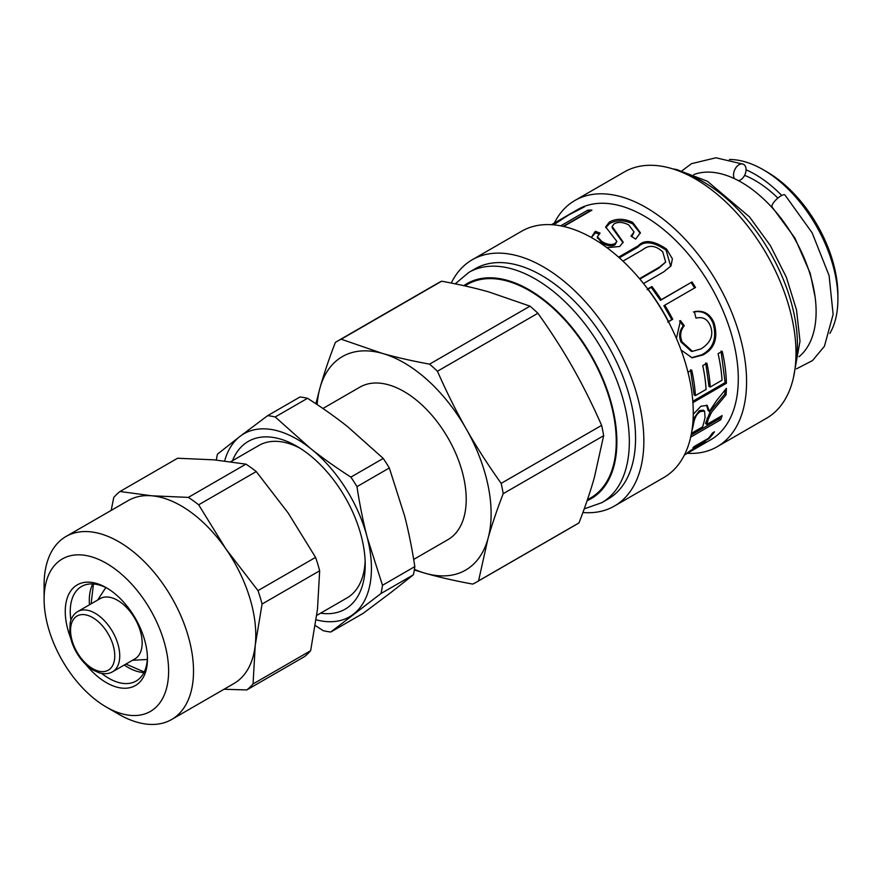 <?xml version="1.0" encoding="UTF-8"?>
<svg xmlns="http://www.w3.org/2000/svg" width="882" height="882" viewBox="0 0 882 882"><rect width="100%" height="100%" fill="white"/><g stroke="black" fill="none" stroke-linecap="round" stroke-linejoin="round"><path stroke-width="1.32" d="M572.771 367.573C582.748 385.103 592.373 404.364 601.623 425.367L501.174 483.369C487.878 464.704 476.258 446.59 466.302 429.038C456.314 411.519 446.7 392.247 437.439 371.245L537.899 313.253C551.195 331.919 562.815 350.033 572.771 367.573M601.623 425.367A139.113 80.317 60 0 1 603.652 435.697L594.347 477.548C590.51 491.175 585.405 506.279 579.022 522.861A139.113 80.317 60 0 1 576.971 524.117L476.512 582.12A139.113 80.317 60 0 1 472.708 584.093C455.057 580.841 439.335 577.258 425.532 573.344A123.271 71.166 60 0 1 414.43 569.342M530.016 306.153L429.567 364.145C411.916 360.903 396.183 357.32 382.38 353.406L341.202 339.195L441.662 281.204C459.313 284.445 475.045 288.028 488.849 291.942L530.016 306.153A139.113 80.317 60 0 1 537.899 313.253M317.123 404.551A123.271 71.166 60 0 1 320.034 387.738C323.87 374.111 328.975 359.007 335.347 342.425A139.113 80.317 60 0 1 337.398 341.169L437.858 283.166A139.113 80.317 60 0 1 441.662 281.204M579.022 522.861L478.562 580.863L487.878 539.012A123.271 71.166 60 0 0 466.302 429.038A123.271 71.166 60 0 0 382.38 353.406A123.271 71.166 60 0 0 320.034 387.738L315.888 403.724M414.32 570.004L425.532 573.344A123.271 71.166 60 0 0 487.878 539.012C491.715 525.385 496.82 510.281 503.192 493.688L603.652 435.697M501.174 483.369A139.113 80.317 60 0 1 503.192 493.688M478.562 580.863A139.113 80.317 60 0 1 476.512 582.12M337.398 341.169A139.113 80.317 60 0 1 341.202 339.195M322.922 408.487L359.933 387.121A88.046 50.836 60 0 1 435.399 419.479A88.046 50.836 60 0 1 463.899 517.403A88.046 50.836 60 0 1 447.979 539.63L413.68 559.431M429.567 364.145A139.113 80.317 60 0 1 437.439 371.245M587.39 499.807L590.731 497.878A123.271 71.166 -120 0 0 613.023 466.765A123.271 71.166 -120 0 0 616.253 441.452A123.271 71.166 -120 0 0 562.451 317.399A123.271 71.166 -120 0 0 467.46 284.379L464.825 285.9M390.759 592.649L363.175 613.332L330.816 632.008L380.991 593.52L413.349 574.843L390.759 592.649M315.304 625.525L323.253 630.707A118.861 68.631 -120 0 0 330.816 632.008M307.553 398.289C322.614 407.936 336.053 417.484 347.905 426.91L383.24 458.431L350.893 477.107C335.833 467.449 322.393 457.912 310.541 448.475L275.206 416.966L307.553 398.289A118.861 68.631 -120 0 0 299.99 396.988L267.643 415.665L240.047 436.358A105.653 61.001 -120 0 0 224.667 460.922M389.326 467.967L404.573 515.838C408.587 531.284 412.004 548.207 414.827 566.597L382.479 585.284L367.221 537.414C363.208 521.968 359.79 505.044 356.967 486.644L389.326 467.967A118.861 68.631 -120 0 0 383.24 458.431M413.349 574.843A118.861 68.631 -120 0 0 414.827 566.597M316.164 619.803A105.653 61.001 -120 0 0 353.406 614.214A105.653 61.001 -120 0 0 367.221 537.414A105.653 61.001 -120 0 0 310.541 448.475A105.653 61.001 -120 0 0 240.047 436.358L217.468 454.153A118.861 68.631 -120 0 0 216.322 460.04M275.206 416.966A118.861 68.631 -120 0 0 267.643 415.665M356.967 486.644A118.861 68.631 -120 0 0 350.893 477.107M380.991 593.52A118.861 68.631 -120 0 0 382.479 585.284M320.574 613.177A96.855 55.919 -120 0 0 365.214 564.822A96.855 55.919 -120 0 0 361.344 536.399A96.855 55.919 -120 0 0 296.727 446.204A96.855 55.919 -120 0 0 232.528 460.68M299.913 448.133A88.046 50.836 -120 0 0 258.933 445.432L230.764 461.705M316.759 615.382L346.979 597.941A88.046 50.836 -120 0 0 364.751 566.09A88.046 50.836 -120 0 0 365.137 561.095M315.58 557.38L257.996 590.62L225.99 549.067L198.671 504.813L256.254 471.561L288.249 513.126L315.58 557.38A117.979 68.123 60 0 1 319.659 570.786L317.487 609.396L310.651 650.696L253.057 683.947L255.229 645.337L262.064 604.038L319.659 570.786M257.996 590.62A117.979 68.123 60 0 1 262.064 604.038M253.057 683.947A117.979 68.123 60 0 1 246.806 689.933L304.389 656.682A117.979 68.123 60 0 0 310.651 650.696M65.985 536.499L128.243 500.557A105.653 61.001 60 0 1 151.836 495.794A105.653 61.001 60 0 1 225.99 549.067A105.653 61.001 60 0 1 255.229 645.337A105.653 61.001 60 0 1 233.895 683.561L171.637 719.503A105.653 61.001 -120 0 0 192.971 681.279A105.653 61.001 -120 0 0 151.539 569.353A105.653 61.001 -120 0 0 65.985 536.499A105.653 61.001 -120 0 0 44.1 584.865L44.1 599.253A88.046 50.836 60 0 1 110.14 565.616A88.046 50.836 60 0 1 168.153 679.592A88.046 50.836 60 0 1 106.358 707.077A88.046 50.836 60 0 1 44.1 599.253M106.358 707.077L118.805 714.277A105.653 61.001 -120 0 0 171.637 719.503M85.962 664.609A58.113 33.549 -120 0 0 147.151 664.499A58.113 33.549 -120 0 0 147.448 658.92A58.113 33.549 -120 0 0 106.358 587.743A58.113 33.549 -120 0 0 70.681 638.149M147.426 657.443A54.585 31.52 60 0 1 147.162 661.279A54.585 31.52 60 0 1 136.148 681.025A54.585 31.52 60 0 1 101.673 673.407M70.924 620.145A54.585 31.52 60 0 1 81.552 586.475A54.585 31.52 60 0 1 107.626 588.492M188.34 497.393L151.836 495.794L120.007 491.495L177.591 458.243L214.094 459.842L245.924 464.141L188.34 497.393A117.979 68.123 60 0 1 198.671 504.813M245.924 464.141A117.979 68.123 60 0 1 256.254 471.561M111.187 510.402L113.745 497.481A117.979 68.123 60 0 1 120.007 491.495M224.017 689.261L246.806 689.933M141.241 650.067A34.784 20.077 60 0 1 134.957 658.843L112.543 671.786A34.784 20.077 -120 0 0 118.827 662.999A34.784 20.077 -120 0 0 107.571 624.324A34.784 20.077 -120 0 0 77.759 611.546L100.173 598.602A34.784 20.077 60 0 1 129.985 611.38A34.784 20.077 60 0 1 141.241 650.067M584.215 508.892L601.8 502.674L608.018 499.08A132.95 76.756 -120 0 0 635.558 438.211A132.95 76.756 -120 0 0 577.523 304.422A132.95 76.756 -120 0 0 475.078 268.801L468.849 272.395L455.222 283.839M582.903 512.508A142.2 82.092 -120 0 0 614.401 506.07A142.2 82.092 -120 0 0 643.849 440.978A142.2 82.092 -120 0 0 581.778 297.873A142.2 82.092 -120 0 0 472.201 259.782A142.2 82.092 -120 0 0 451.264 283.034M614.401 506.07L663.815 477.548A142.2 82.092 -120 0 0 693.263 412.445A142.2 82.092 -120 0 0 631.192 269.352A142.2 82.092 -120 0 0 521.615 231.249L472.201 259.782M684.41 454.98L710.749 439.765A132.95 76.756 -120 0 0 738.289 378.907A132.95 76.756 -120 0 0 680.254 245.108A132.95 76.756 -120 0 0 577.798 209.486L565.108 216.818L584.479 206.829L569.133 214.668L553.609 224.855M689.625 451.088L693.616 449.489A132.95 76.756 -120 0 0 693.638 449.467L702.248 443.172C705.567 441.342 706.361 441.198 704.63 442.731L693.043 449.941C687.321 453.315 685.7 454.065 688.192 452.201L694.068 448.365L689.029 451.54M693.506 449.247L694.057 448.795M705.589 441.706L704.63 442.731L704.233 442.114M687.078 453.194L688.192 452.201M693.252 414.253L700.936 406.238L707.221 405.411L709.393 411.376L716.537 400.66L726.382 388.367A132.95 76.756 60 0 1 726.062 394.86L711.542 412.258L708.202 419.369A132.95 76.756 60 0 1 706.758 424.485L722.149 415.598A132.95 76.756 60 0 1 720.671 419.799L690.683 437.108M687.971 372.226L691.697 370.065A132.95 76.756 60 0 1 695.413 395.588L706.085 389.425A132.95 76.756 -120 0 0 702.756 365.611L706.89 363.219A132.95 76.756 60 0 1 710.231 387.033L722.027 380.219A132.95 76.756 -120 0 0 718.08 353.693L722.226 351.301A132.95 76.756 60 0 1 726.382 383.284L692.921 402.611M676.406 338.368L680.474 320.607L684.3 325.723C680.408 330.463 679.658 335.844 682.084 341.863L692.425 351.356L701.091 348.864C710.705 342.767 713.825 335.193 710.462 326.131C707.629 319.086 702.8 316.429 695.986 318.148L694.366 311.655C703.715 309.968 710.33 313.849 714.211 323.319C718.246 338.346 714.475 348.908 702.899 354.994L692.116 357.805L681.091 350.044M647.785 288.888L651.897 286.518A132.95 76.756 60 0 1 661.246 299.704L692.006 281.953A132.95 76.756 60 0 1 695.501 287.455L664.752 305.205A132.95 76.756 60 0 1 672.746 319.262L668.633 321.643A132.95 76.756 -120 0 0 647.785 288.888M618.602 257.147L638.182 245.846C644.257 239.298 653.716 240.378 666.56 249.11L672.404 258.845L670.982 265.912L663.716 271.877L643.551 283.519A132.95 76.756 -120 0 0 641.765 281.358M639.505 278.646L659.538 267.07L665.667 262.075L662.746 251.888C655.657 245.317 648.943 244.623 642.603 249.804L622.968 261.138M591.293 237.479L595.295 231.293L600.08 233.08L597.379 236.773L601.833 241.459C606.926 244.557 611.336 245.262 615.074 243.586L616.849 241.359L605.669 226.917L609.363 222.077C616.286 218.273 624.07 218.394 632.714 222.407L640.376 232.727L635.679 239.077L630.972 236.133L634.059 231.922L628.723 224.932C623.1 222.032 618.238 221.658 614.148 223.83L612.141 226.42L623.144 242.098L619.726 246.486L606.97 247.699M560.676 225.847L587.82 210.17A132.95 76.756 60 0 1 591.943 210.137L563.653 226.476M559.783 219.916L565.108 216.818M552.154 224.745L562.804 218.196A132.95 76.756 -120 0 0 562.727 218.229L551.459 224.701M712.557 432.908L714.486 431.794A132.95 76.756 60 0 1 709.073 438.563L692.888 447.913A132.95 76.756 -120 0 0 694.112 446.579L708.367 438.343A132.95 76.756 -120 0 0 712.557 432.908M687.287 453.315A142.2 82.092 -120 0 0 717.121 446.766A142.2 82.092 -120 0 0 746.58 381.674A142.2 82.092 -120 0 0 684.509 238.57A142.2 82.092 -120 0 0 574.932 200.468A142.2 82.092 -120 0 0 554.337 223.036M717.121 446.766L766.546 418.233A142.2 82.092 -120 0 0 795.994 353.142A142.2 82.092 -120 0 0 733.923 210.037A142.2 82.092 -120 0 0 624.346 171.946L574.932 200.468M695.38 447.769L702.965 443.701C703.99 442.808 703.373 442.985 701.135 444.241L694.729 448.265M702.965 443.701L703.163 442.654M725.059 390.053L724.828 394.022L726.062 394.86M724.828 394.022L710.319 411.288L705.567 423.371L706.758 424.485M720.208 416.723L719.503 418.63L720.671 419.799M719.503 418.63L691.135 435.002M706.581 405.07L708.07 410.494L709.293 411.431M691.455 433.327L702.612 426.877A132.95 76.756 -120 0 0 705.06 417.208L704.542 411.067L703.329 410.185L699.316 410.648L693.076 419.358M704.542 411.067L700.551 411.519C697.155 413.404 694.895 417.142 693.77 422.71A132.95 76.756 60 0 1 691.841 431.122M721.035 351.036L725.136 382.601L726.382 383.284M725.136 382.601L692.822 401.266M690.507 369.79L694.167 394.971L695.413 395.588M705.699 362.921L708.996 386.415L710.231 387.033M693.395 312.007C702.734 310.277 709.304 314.08 713.13 323.418C717.099 338.258 713.295 348.732 701.73 354.818L691.499 357.717M679.504 320.938L683.296 325.976L684.3 325.723M683.296 325.976C679.383 330.695 678.622 336.02 681.003 341.962L691.223 351.29L692.425 351.356M647.123 289.715L651.236 287.345L660.464 300.365L661.246 299.704M651.236 287.345L651.897 286.518M660.464 300.365L692.006 281.953M691.212 282.604L694.663 288.039M672.746 319.262L671.797 319.659L663.914 305.789L664.752 305.205M671.797 319.659L667.685 322.04M619.34 257.809L637.918 247.092C644.014 240.565 653.408 241.602 666.119 250.19L670.695 266.331M639.869 279.076L658.986 268.04L665.667 262.075M597.544 237.523L601.822 242.892C606.849 245.946 611.226 246.629 614.952 244.942L616.849 241.359M605.813 227.688L609.539 223.598C616.463 219.805 624.18 219.883 632.714 223.852L640.277 233.355M631.887 236.696L634.059 231.922M612.141 226.42L612.24 227.931L623.034 242.737M591.326 237.501L595.46 232.815L595.295 231.293M595.46 232.815L598.823 234.05M563.168 226.354L588.415 211.779L587.82 210.17M588.415 211.779L589.154 211.757M708.676 438.001L709.073 438.563M798.971 356.78A105.653 61.001 -120 0 0 816.115 311.688A105.653 61.001 -120 0 0 773.205 208.869A105.653 61.001 -120 0 0 693.781 174.592M777.88 198.075A98.178 56.68 -120 0 0 744.606 175.353M781.75 195.451A105.653 61.001 -120 0 0 746.073 169.796M829.841 333.429A105.653 61.001 -120 0 0 837.9 299.108A105.653 61.001 -120 0 0 763.195 169.708A105.653 61.001 -120 0 0 729.436 159.521M763.195 169.708L766.921 171.869A100.372 57.947 -120 0 1 837.9 294.797L837.9 299.108M734.397 178.627A8.809 5.656 -66.4 0 1 735.511 168.319A8.809 5.656 -66.4 0 1 743.328 164.217A8.809 5.656 -66.4 0 1 745.885 171.582A8.809 5.656 -66.4 0 1 740.549 179.862A8.809 5.656 -66.4 0 1 738.399 180.623M796.479 368.852L812.531 360.54L824.427 346.284L833.126 314.4L829.08 275.537L812.124 232.771L785.002 195.043A8.809 2.679 136.9 0 0 776.733 199.089A8.809 2.679 136.9 0 0 772.125 207.061L794.914 238.063L810.216 273.321L815.111 297.025M92.797 583.95A54.585 31.52 -120 0 0 89.468 604.787M124.252 665.028A54.585 31.52 -120 0 0 143.953 672.558M113.943 662.283A31.256 18.048 60 0 1 76.855 651.809A31.256 18.048 60 0 1 87.197 615.217A31.256 18.048 60 0 1 113.943 662.283M463.811 285.669A124.141 71.674 60 0 1 560.522 314.62A124.141 71.674 60 0 1 616.882 441.805A124.141 71.674 60 0 1 587.081 500.711M601.8 502.674A132.95 76.756 -120 0 0 629.329 441.805A132.95 76.756 -120 0 0 571.293 308.016A132.95 76.756 -120 0 0 468.849 272.395M683.318 172.828A132.95 76.756 60 0 1 797.427 344.763A132.95 76.756 60 0 1 795.255 366.714M707 418.322L708.202 419.369M692.91 422.026L693.77 422.71M699.316 410.648L700.551 411.519M713.13 323.418L714.211 323.319M701.73 354.818L702.899 354.994M681.003 341.962L682.084 341.863M666.119 250.19L666.56 249.11M637.918 247.092L638.182 245.846M658.986 268.04L659.538 267.07M601.822 242.892L601.833 241.459M614.952 244.942L615.074 243.586M609.539 223.598L609.363 222.077M632.714 223.852L632.714 222.407M93.448 583.994L91.122 603.828M125.906 664.069L144.24 671.974M132.465 660.276L147.327 659.471M97.681 600.047L105.818 587.566M77.759 611.546C73.912 613.762 71.365 617.565 70.13 622.968L69.755 632.89C70.659 640.442 73.449 647.851 78.101 655.106C82.379 661.577 87.296 666.516 92.864 669.923L99.004 672.746C104.23 674.3 108.751 673.98 112.543 671.786M672.922 168.936L676.593 169.509L707.386 181.24L749.491 216.895L770.284 245.472L786.347 277.224L796.512 309.891L800.007 341.169L793.436 377.672M597.456 238.272L597.379 236.773M743.328 164.217L715.952 157.79L691.554 163.644L682.084 170.711"/></g></svg>
